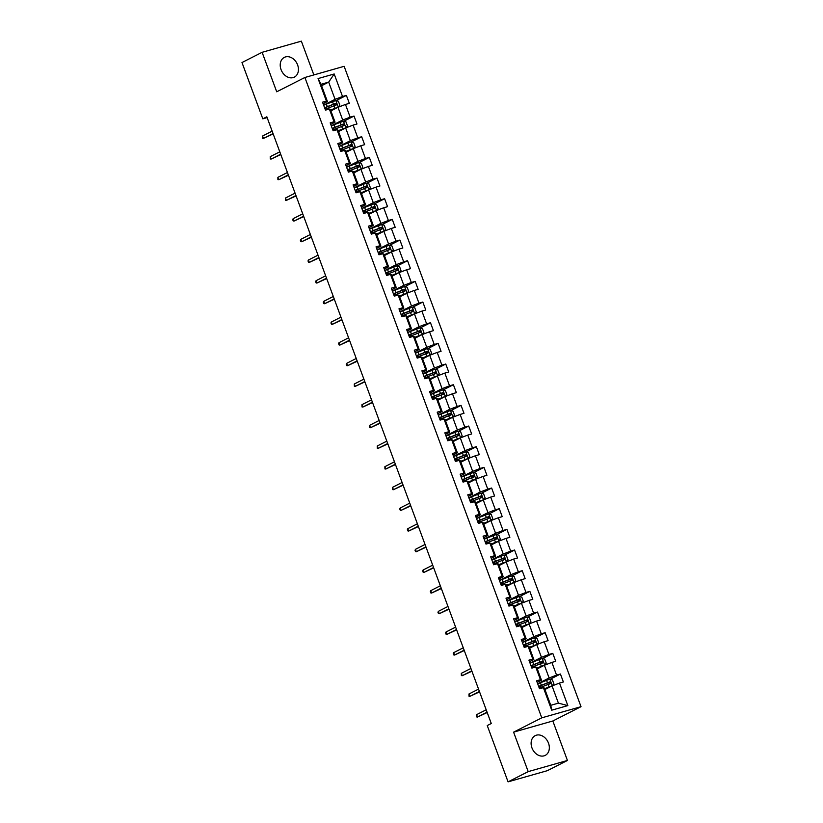 <?xml version="1.0" encoding="UTF-8"?>
<svg xmlns="http://www.w3.org/2000/svg" width="823" height="823" viewBox="0 0 823 823"><rect width="100%" height="100%" fill="white"/><g stroke="black" fill="none" stroke-linecap="round" stroke-linejoin="round"><path stroke-width="1.23" d="M281.055 69.616A11.069 8.539 63.1 0 0 294.336 77.136A11.069 8.539 63.1 0 0 297.607 64.914A11.069 8.539 63.1 0 0 284.316 57.394A11.069 8.539 63.1 0 0 281.055 69.616M531.946 747.87A11.069 8.539 63.1 0 0 545.238 755.38A11.069 8.539 63.1 0 0 548.499 743.159A11.069 8.539 63.1 0 0 535.207 735.649A11.069 8.539 63.1 0 0 531.946 747.87M313.851 74.934L301.352 41.15L262.115 52.312L241.983 62.538L262.815 118.831L267.136 117.607M581.017 706.679L344.137 66.313L304.891 77.485L541.771 717.841L581.017 706.679L552.83 720.989L513.593 732.151L528.201 771.624L567.438 760.462L552.83 720.989M567.438 760.462L547.305 770.688L508.069 781.85L528.201 771.624M321.587 85.726L328.686 82.115L321.052 84.296L327.42 101.517L326.402 101.085L322.534 102.186L325.476 110.138L329.344 109.037L334.045 121.753L330.177 122.853L333.12 130.795L336.988 129.695L341.689 142.41L337.821 143.521L340.763 151.463L344.631 150.362L349.333 163.077L345.465 164.178L348.407 172.13L352.275 171.03L356.976 183.745L353.108 184.846L356.05 192.798L359.918 191.697L364.62 204.413L360.752 205.513L363.694 213.466L367.562 212.355L372.274 225.08L368.395 226.181L371.338 234.123L375.206 233.022L379.917 245.738L376.039 246.838L378.981 254.791L382.849 253.69L387.561 266.405L383.683 267.506L386.625 275.458L390.493 274.357L395.205 287.073L391.326 288.173L394.268 296.126L398.147 295.025L402.848 307.74L398.98 308.841L401.912 316.783L405.79 315.682L410.492 328.408L406.624 329.509L409.556 337.451L413.434 336.35L418.135 349.065L414.267 350.166L417.199 358.118L421.078 357.017L425.779 369.733L421.911 370.834L424.853 378.786L428.721 377.685L433.423 390.4L429.555 391.501L432.497 399.453L436.365 398.353L441.066 411.068L437.198 412.169L440.14 420.111L444.009 419.01L448.71 431.736L444.842 432.836L447.784 440.778L451.652 439.677L456.354 452.393L452.485 453.494L455.428 461.446L459.296 460.345L463.997 473.06L460.129 474.161L463.071 482.113L466.939 481.013L471.641 493.728L467.773 494.829L470.715 502.781L474.583 501.68L479.295 514.396L475.416 515.496L478.358 523.438L482.227 522.338L486.938 535.053L483.06 536.164L486.002 544.106L489.87 543.005L494.582 555.72L490.703 556.821L493.646 564.773L497.514 563.673L502.225 576.388L498.347 577.489L501.289 585.441L505.168 584.34L509.869 597.056L506.001 598.156L508.933 606.109L512.811 604.998L517.513 617.723L513.645 618.824L516.577 626.766L520.455 625.665L525.156 638.381L521.288 639.481L524.23 647.434L528.099 646.333L532.8 659.048L528.932 660.149L531.874 668.101L535.742 667L540.444 679.716L536.575 680.816L539.518 688.769L543.386 687.668L551.719 710.187L567.839 705.599L558.416 703.14L552.048 685.919L544.939 689.53M326.402 101.085L318.069 78.566L334.189 73.977L342.522 96.497L346.39 95.396L336.134 100.612M567.839 705.599L559.506 683.08L563.374 681.979L560.432 674.027L556.564 675.127L551.863 662.412L555.731 661.311L552.789 653.359L548.92 654.46L544.219 641.745L548.087 640.644L545.145 632.702L541.277 633.803L536.575 621.077L540.444 619.976L537.501 612.034L533.633 613.135L528.932 600.42L532.8 599.319L529.858 591.367L525.99 592.467L521.288 579.752L525.156 578.651L522.214 570.699L518.346 571.8L513.634 559.084L517.513 557.984L514.57 550.031L510.702 551.132L505.991 538.417L509.869 537.316L506.927 529.374L503.059 530.475L498.347 517.749L502.225 516.649L499.283 508.707L495.415 509.807L490.703 497.092L494.582 495.991L491.64 488.039L487.761 489.14L483.06 476.424L486.928 475.324L483.996 467.371L480.118 468.472L475.416 455.757L479.284 454.656L476.352 446.704L472.474 447.815L467.773 435.089L471.641 433.988L468.709 426.047L464.83 427.147L460.129 414.432L463.997 413.321L461.055 405.379L457.187 406.48L452.485 393.764L456.354 392.664L453.411 384.711L449.543 385.812L444.842 373.097L448.71 371.996L445.768 364.044L441.9 365.145L437.198 352.429L441.066 351.328L438.124 343.386L434.256 344.487L429.555 331.762L433.423 330.661L430.48 322.719L426.612 323.82L421.911 311.104L425.779 310.004L422.837 302.051L418.969 303.152L414.267 290.437L418.135 289.336L415.193 281.384L411.325 282.484L406.613 269.769L410.492 268.668L407.55 260.716L403.681 261.817L398.97 249.102L402.848 248.001L399.906 240.059L396.038 241.16L391.326 228.434L395.205 227.333L392.262 219.391L388.384 220.492L383.683 207.777L387.551 206.676L384.619 198.724L380.74 199.824L376.039 187.109L379.907 186.008L376.975 178.056L373.097 179.157L368.395 166.441L372.263 165.341L369.332 157.388L365.453 158.489L360.752 145.774L364.62 144.673L361.678 136.731L357.81 137.832L353.108 125.106L356.976 124.006L354.034 116.064L350.166 117.164L345.465 104.449L349.333 103.348L346.39 95.396M508.069 781.85L487.247 725.547L491.269 723.51L266.837 116.794L262.815 118.831M329.344 109.037L330.362 109.459L335.064 122.174L330.743 124.376M330.897 110.899L337.996 107.288L342.707 120.004L331.268 125.816M335.064 122.174L334.045 121.753M345.465 104.449L337.996 107.288M350.166 117.164L342.707 120.004M336.988 129.695L338.006 130.127L342.718 142.842L338.387 145.043M338.541 131.557L345.65 127.956L350.351 140.671L338.911 146.473M342.718 142.842L341.689 142.41M353.108 125.106L345.65 127.956M357.81 137.832L350.351 140.671M344.631 150.362L345.65 150.794L350.361 163.51L346.03 165.711M346.185 152.224L353.293 148.624L357.995 161.339L346.555 167.141M350.361 163.51L349.333 163.077M360.752 145.774L353.293 148.624M365.453 158.489L357.995 161.339M352.275 171.03L353.293 171.462L358.005 184.177L353.674 186.368M353.828 172.892L360.937 169.281L365.638 182.006L354.209 187.809M358.005 184.177L356.976 183.745M368.395 166.441L360.937 169.281M373.097 179.157L365.638 182.006M359.918 191.697L360.947 192.119L365.649 204.834L361.318 207.036M361.472 193.559L368.581 189.948L373.282 202.664L361.853 208.476M365.649 204.834L364.62 204.413M376.039 187.109L368.581 189.948M380.74 199.824L373.282 202.664M367.562 212.355L368.591 212.787L373.292 225.502L368.961 227.704M369.116 214.227L376.224 210.616L380.926 223.331L369.496 229.133M373.292 225.502L372.274 225.08M383.683 207.777L376.224 210.616M388.384 220.492L380.926 223.331M375.206 233.022L376.234 233.454L380.936 246.17L376.605 248.371M376.759 234.884L383.868 231.284L388.569 243.999L377.14 249.801M380.936 246.17L379.917 245.738M391.326 228.434L383.868 231.284M396.038 241.16L388.569 243.999M382.849 253.69L383.878 254.122L388.579 266.837L384.248 269.039M384.403 255.552L391.511 251.951L396.213 264.667L384.783 270.469M388.579 266.837L387.561 266.405M398.97 249.102L391.511 251.951M403.681 261.817L396.213 264.667M390.493 274.357L391.522 274.779L396.223 287.505L391.892 289.696M392.046 276.219L399.155 272.608L403.856 285.324L392.427 291.136M396.223 287.505L395.205 287.073M406.613 269.769L399.155 272.608M411.325 282.484L403.856 285.324M398.147 295.025L399.165 295.447L403.867 308.162L399.536 310.364M399.69 296.887L406.799 293.276L411.5 305.991L400.071 311.804M403.867 308.162L402.848 307.74M414.267 290.437L406.799 293.276M418.969 303.152L411.5 305.991M405.79 315.682L406.809 316.114L411.51 328.83L407.179 331.031M407.344 317.555L414.442 313.944L419.144 326.659L407.714 332.461M411.51 328.83L410.492 328.408M421.911 311.104L414.442 313.944M426.612 323.82L419.144 326.659M413.434 336.35L414.453 336.782L419.154 349.497L414.833 351.699M414.987 338.212L422.086 334.611L426.798 347.327L415.358 353.129M419.154 349.497L418.135 349.065M429.555 331.762L422.086 334.611M434.256 344.487L426.798 347.327M421.078 357.017L422.096 357.449L426.798 370.165L422.477 372.356M422.631 358.879L429.729 355.269L434.441 367.994L423.001 373.796M426.798 370.165L425.779 369.733M437.198 352.429L429.729 355.269M441.9 365.145L434.441 367.994M428.721 377.685L429.74 378.107L434.441 390.832L430.12 393.024M430.275 379.547L437.373 375.936L442.085 388.651L430.645 394.464M434.441 390.832L433.423 390.4M444.842 373.097L437.373 375.936M449.543 385.812L442.085 388.651M436.365 398.353L437.383 398.774L442.095 411.49L437.764 413.691M437.918 400.215L445.017 396.604L449.728 409.319L438.289 415.131M442.095 411.49L441.066 411.068M452.485 393.764L445.017 396.604M457.187 406.48L449.728 409.319M444.009 419.01L445.027 419.442L449.739 432.157L445.408 434.359M445.562 420.882L452.671 417.271L457.372 429.987L445.932 435.789M449.739 432.157L448.71 431.736M460.129 414.432L452.671 417.271M464.83 427.147L457.372 429.987M451.652 439.677L452.671 440.11L457.382 452.825L453.051 455.026M453.206 441.54L460.314 437.939L465.016 450.654L453.586 456.456M457.382 452.825L456.354 452.393M467.773 435.089L460.314 437.939M472.474 447.815L465.016 450.654M459.296 460.345L460.314 460.777L465.026 473.492L460.695 475.684M460.849 462.207L467.958 458.596L472.659 471.322L461.23 477.124M465.026 473.492L463.997 473.06M475.416 455.757L467.958 458.596M480.118 468.472L472.659 471.322M466.939 481.013L467.968 481.434L472.669 494.16L468.338 496.351M468.493 482.875L475.601 479.264L480.303 491.979L468.873 497.792M472.669 494.16L471.641 493.728M483.06 476.424L475.601 479.264M487.761 489.14L480.303 491.979M474.583 501.68L475.612 502.102L480.313 514.817L475.982 517.019M476.136 503.542L483.245 499.931L487.946 512.647L476.517 518.459M480.313 514.817L479.295 514.396M490.703 497.092L483.245 499.931M495.415 509.807L487.946 512.647M482.227 522.338L483.255 522.77L487.957 535.485L483.626 537.686M483.78 524.2L490.889 520.599L495.59 533.314L484.161 539.116M487.957 535.485L486.938 535.053M498.347 517.749L490.889 520.599M503.059 530.475L495.59 533.314M489.87 543.005L490.899 543.437L495.6 556.153L491.269 558.354M491.424 544.867L498.532 541.267L503.234 553.982L491.804 559.784M495.6 556.153L494.582 555.72M505.991 538.417L498.532 541.267M510.702 551.132L503.234 553.982M497.514 563.673L498.543 564.105L503.244 576.82L498.913 579.011M499.067 565.535L506.176 561.924L510.877 574.649L499.448 580.452M503.244 576.82L502.225 576.388M513.634 559.084L506.176 561.924M518.346 571.8L510.877 574.649M505.168 584.34L506.186 584.762L510.888 597.477L506.557 599.679M506.721 586.202L513.819 582.591L518.521 595.307L507.091 601.119M510.888 597.477L509.869 597.056M521.288 579.752L513.819 582.591M525.99 592.467L518.521 595.307M512.811 604.998L513.83 605.43L518.531 618.145L514.2 620.347M514.365 606.87L521.463 603.259L526.164 615.974L514.735 621.777M518.531 618.145L517.513 617.723M528.932 600.42L521.463 603.259M533.633 613.135L526.164 615.974M520.455 625.665L521.473 626.097L526.175 638.813L521.854 641.014M522.008 627.527L529.107 623.927L533.818 636.642L522.379 642.444M526.175 638.813L525.156 638.381M536.575 621.077L529.107 623.927M541.277 633.803L533.818 636.642M528.099 646.333L529.117 646.765L533.818 659.48L529.498 661.682M529.652 648.195L536.75 644.584L541.462 657.31L530.022 663.112M533.818 659.48L532.8 659.048M544.219 641.745L536.75 644.584M548.92 654.46L541.462 657.31M535.742 667L536.761 667.422L541.462 680.148L537.141 682.339M537.296 668.862L544.394 665.251L549.106 677.967L537.666 683.779M541.462 680.148L540.444 679.716M551.863 662.412L544.394 665.251M556.564 675.127L549.106 677.967M543.386 687.668L544.404 688.09L550.772 705.311L551.719 710.187M559.506 683.08L552.048 685.919M262.115 52.312L276.713 91.795L304.891 77.485M513.593 732.151L541.771 717.841M550.772 705.311L558.416 703.14M327.42 101.517L323.1 103.708M323.624 105.149L335.064 99.336L328.686 82.115L334.189 73.977M321.052 84.296L318.069 78.566M342.522 96.497L335.064 99.336M560.432 674.027L550.175 679.242M552.789 653.359L542.532 658.575M545.145 632.702L534.888 637.907M537.501 612.034L527.234 617.24M529.858 591.367L519.591 596.582M522.214 570.699L511.947 575.915M514.57 550.031L504.304 555.247M506.927 529.374L496.66 534.58M499.283 508.707L489.016 513.912M491.64 488.039L481.373 493.255M483.996 467.371L473.729 472.587M476.352 446.704L466.085 451.92M468.709 426.047L458.442 431.252M461.055 405.379L450.798 410.595M453.411 384.711L443.155 389.927M445.768 364.044L435.511 369.26M438.124 343.386L427.867 348.592M430.48 322.719L420.214 327.924M422.837 302.051L412.57 307.267M415.193 281.384L404.926 286.599M407.55 260.716L397.283 265.932M399.906 240.059L389.639 245.264M392.262 219.391L381.995 224.597M384.619 198.724L374.352 203.939M376.975 178.056L366.708 183.272M369.332 157.388L359.065 162.604M361.678 136.731L351.421 141.937M354.034 116.064L343.777 121.269M476.61 714.652L476.671 716.915L477.494 717.039L476.61 714.652L486.198 709.786M487.072 712.173L477.494 717.039L487.206 712.533M544.682 688.841L552.254 685.765L553.879 683.831L552.408 679.86L549.805 679.14L540.413 682.761A10.853 1.029 159.7 0 0 537.717 683.903M552.254 685.765L544.62 688.666M539.23 688.007A10.853 1.029 -20.3 0 1 541.925 686.866L550.422 683.522L549.836 681.928L541.339 685.281A10.853 1.029 159.7 0 0 538.643 686.413M538.726 686.629A9.012 0.854 -20.3 0 1 541.915 685.24L548.684 682.524L549.27 684.108M539.168 687.822L540.135 687.606M468.966 693.984L469.028 696.258L469.851 696.371L468.966 693.984L478.554 689.118M479.428 691.505L469.851 696.371L479.562 691.865M461.322 673.327L461.384 675.59L462.207 675.704L461.322 673.327L470.91 668.461M471.785 670.838L462.207 675.704L471.918 671.198M537.038 668.173L544.61 665.097L546.235 663.163L544.764 659.192L542.162 658.472L532.769 662.093A10.853 1.029 159.7 0 0 530.074 663.235M544.61 665.097L536.977 668.009M531.586 667.34A10.853 1.029 -20.3 0 1 534.281 666.198L542.779 662.854L542.192 661.27L533.695 664.614A10.853 1.029 159.7 0 0 531 665.756M531.082 665.961A9.012 0.854 -20.3 0 1 534.271 664.572L541.03 661.857L541.627 663.441M531.524 667.155L532.491 666.949M529.395 647.516L536.966 644.43L538.592 642.506L537.121 638.525L534.508 637.804L525.115 641.426A10.853 1.029 159.7 0 0 522.43 642.568M536.966 644.43L529.333 647.341M523.942 646.672A10.853 1.029 -20.3 0 1 526.638 645.53L535.135 642.187L534.549 640.603L526.051 643.946A10.853 1.029 159.7 0 0 523.356 645.088M523.438 645.294A9.012 0.854 -20.3 0 1 526.627 643.905L533.386 641.189L534.569 641.94M523.87 646.487L524.848 646.281M453.679 652.66L453.247 653.596L453.74 654.923L454.563 655.046L453.679 652.66L463.267 647.794M464.141 650.18L454.563 655.046L464.275 650.53M446.035 631.992L445.603 632.928L446.097 634.255L446.92 634.379L446.035 631.992L455.613 627.126M456.498 629.513L446.92 634.379L456.631 629.873M438.392 611.324L437.959 612.271L438.453 613.588L439.266 613.711L438.392 611.324L447.969 606.458M448.854 608.845L439.266 613.711L448.988 609.205M521.751 626.848L529.364 623.721L530.948 621.838L529.477 617.867L526.864 617.137L517.472 620.758A10.853 1.029 159.7 0 0 514.787 621.9M529.323 623.762L521.689 626.673M516.299 626.015A10.853 1.029 -20.3 0 1 518.994 624.873L527.492 621.53L526.905 619.935L518.408 623.278A10.853 1.029 159.7 0 0 515.712 624.42M515.795 624.636A9.012 0.854 -20.3 0 1 518.984 623.248L525.743 620.521L526.926 621.272M516.227 625.819L517.204 625.614M514.108 606.181L521.669 603.105L523.305 601.171L521.833 597.2L519.22 596.48L509.828 600.101A10.853 1.029 159.7 0 0 507.133 601.243M521.669 603.105L514.046 606.006M508.655 605.347A10.853 1.029 -20.3 0 1 511.35 604.205L519.848 600.862L519.262 599.267L510.764 602.611A10.853 1.029 159.7 0 0 508.069 603.753M508.151 603.969A9.012 0.854 -20.3 0 1 511.34 602.58L518.099 599.854L519.282 600.605M508.583 605.152L509.56 604.946M506.464 585.513L514.025 582.437L515.661 580.503L514.19 576.532L511.577 575.812L502.184 579.433A10.853 1.029 159.7 0 0 499.489 580.575M514.025 582.437L506.402 585.348M501.012 584.68A10.853 1.029 -20.3 0 1 503.707 583.538L512.204 580.194L511.618 578.6L503.12 581.954A10.853 1.029 159.7 0 0 500.425 583.096M500.497 583.301A9.012 0.854 -20.3 0 1 503.697 581.912L510.455 579.197L511.639 579.937M500.94 584.495L501.917 584.289M430.748 590.657L430.316 591.603L430.81 592.93L431.622 593.044L430.748 590.657L440.326 585.791M441.21 588.178L431.622 593.044L441.344 588.538M498.82 564.845L506.382 561.77L508.017 559.835L506.546 555.864L503.933 555.144L494.541 558.766A10.853 1.029 159.7 0 0 491.845 559.907M506.382 561.77L498.759 564.681M493.368 564.012A10.853 1.029 -20.3 0 1 496.063 562.87L504.561 559.527L503.974 557.943L495.477 561.286A10.853 1.029 159.7 0 0 492.782 562.428M492.854 562.634A9.012 0.854 -20.3 0 1 496.053 561.245L502.812 558.529L503.398 560.113M493.296 563.827L494.273 563.621M423.104 570L422.672 570.936L423.166 572.263L423.979 572.376L423.104 570L432.682 565.134M433.567 567.51L423.979 572.376L433.7 567.87M491.177 544.188L498.738 541.102L500.374 539.178L498.903 535.197L496.29 534.477L486.897 538.098A10.853 1.029 159.7 0 0 484.202 539.24M498.738 541.102L491.115 544.013M485.724 543.345A10.853 1.029 -20.3 0 1 488.42 542.213L496.917 538.859L496.331 537.275L487.833 540.618A10.853 1.029 159.7 0 0 485.138 541.76M485.21 541.966A9.012 0.854 -20.3 0 1 488.409 540.577L495.168 537.861L496.351 538.612M485.652 543.159L486.63 542.954M415.461 549.332L415.029 550.268L415.522 551.595L416.335 551.719L415.461 549.332L425.038 544.466M425.923 546.853L416.335 551.719L426.057 547.202M483.533 523.521L491.136 520.393L492.73 518.511L491.259 514.54L488.646 513.819L479.253 517.441A10.853 1.029 159.7 0 0 476.558 518.583M491.094 520.434L483.461 523.346M478.081 522.687A10.853 1.029 -20.3 0 1 480.776 521.545L489.274 518.202L488.687 516.607L480.19 519.951A10.853 1.029 159.7 0 0 477.494 521.093M477.566 521.309A9.012 0.854 -20.3 0 1 480.766 519.92L487.525 517.194L488.708 517.945M478.009 522.492L478.986 522.286M407.807 528.664L407.385 529.611L407.879 530.928L408.692 531.051L407.807 528.664L417.395 523.798M418.279 526.185L408.692 531.051L418.413 526.545M475.889 502.853L483.451 499.777L485.086 497.843L483.615 493.872L481.002 493.152L471.61 496.773A10.853 1.029 159.7 0 0 468.915 497.915M483.451 499.777L475.817 502.678M470.437 502.02A10.853 1.029 -20.3 0 1 473.132 500.878L481.63 497.534L481.033 495.94L472.536 499.283A10.853 1.029 159.7 0 0 469.851 500.425M469.923 500.641A9.012 0.854 -20.3 0 1 473.122 499.252L479.881 496.526L481.064 497.277M470.365 501.835L471.342 501.619M400.163 507.997L399.741 508.943L400.235 510.26L401.048 510.383L400.163 507.997L409.751 503.131M410.636 505.517L401.048 510.383L410.77 505.878M468.246 482.185L475.807 479.109L477.443 477.175L475.972 473.204L473.359 472.484L463.966 476.106A10.853 1.029 159.7 0 0 461.271 477.247M475.807 479.109L468.174 482.021M462.793 481.352A10.853 1.029 -20.3 0 1 465.489 480.21L473.986 476.867L473.39 475.272L464.892 478.626A10.853 1.029 159.7 0 0 462.207 479.768M462.279 479.974A9.012 0.854 -20.3 0 1 465.479 478.585L472.237 475.869L472.824 477.453M462.721 481.167L463.699 480.961M392.52 487.339L392.581 489.603L393.404 489.716L392.52 487.339L402.108 482.463M402.992 484.85L393.404 489.716L403.126 485.21M460.592 461.518L468.164 458.442L469.799 456.518L468.328 452.537L465.715 451.817L456.323 455.438A10.853 1.029 159.7 0 0 453.627 456.58M468.164 458.442L460.53 461.353M455.15 460.685A10.853 1.029 -20.3 0 1 457.835 459.543L466.332 456.199L465.746 454.615L457.249 457.958A10.853 1.029 159.7 0 0 454.553 459.1M454.635 459.306A9.012 0.854 -20.3 0 1 457.835 457.917L464.594 455.201L465.18 456.786M455.078 460.499L456.055 460.294M384.876 466.672L384.938 468.935L385.761 469.048L384.876 466.672L394.464 461.806M395.349 464.182L385.761 469.048L395.482 464.542M452.948 440.861L460.52 437.774L462.145 435.851L460.685 431.869L458.072 431.149L448.679 434.77A10.853 1.029 159.7 0 0 445.984 435.912M460.52 437.774L452.887 440.686M447.506 440.027A10.853 1.029 -20.3 0 1 450.191 438.885L458.689 435.532L458.102 433.947L449.605 437.291A10.853 1.029 159.7 0 0 446.91 438.433M446.992 438.638A9.012 0.854 -20.3 0 1 450.191 437.26L456.95 434.534L458.133 435.285M447.434 439.832L448.412 439.626M377.232 446.004L377.294 448.268L378.117 448.391L377.232 446.004L386.82 441.138M387.705 443.525L378.117 448.391L387.828 443.875M445.305 420.193L452.917 417.066L454.502 415.183L453.031 411.212L450.428 410.492L441.035 414.113A10.853 1.029 159.7 0 0 438.34 415.255M452.876 417.107L445.243 420.018M439.852 419.36A10.853 1.029 -20.3 0 1 442.548 418.218L451.045 414.874L450.459 413.28L441.961 416.623A10.853 1.029 159.7 0 0 439.266 417.765M439.348 417.981A9.012 0.854 -20.3 0 1 442.537 416.592L449.307 413.866L450.49 414.617M439.791 419.164L440.768 418.958M369.589 425.337L369.65 427.6L370.473 427.723L369.589 425.337L379.177 420.471M380.051 422.857L370.473 427.723L380.185 423.217M437.661 399.525L445.233 396.449L446.858 394.515L445.387 390.544L442.784 389.824L433.392 393.445A10.853 1.029 159.7 0 0 430.696 394.587M445.233 396.449L437.599 399.35M432.209 398.692A10.853 1.029 -20.3 0 1 434.904 397.55L443.402 394.207L442.815 392.612L434.318 395.956A10.853 1.029 159.7 0 0 431.622 397.098M431.705 397.314A9.012 0.854 -20.3 0 1 434.894 395.925L441.663 393.209L442.249 394.793M432.147 398.507L433.114 398.291M361.945 404.669L362.007 406.943L362.83 407.056L361.945 404.669L371.533 399.803M372.408 402.19L362.83 407.056L372.541 402.55M430.018 378.858L437.589 375.782L439.215 373.848L437.743 369.877L435.13 369.157L425.748 372.778A10.853 1.029 159.7 0 0 423.053 373.92M437.589 375.782L429.956 378.693M424.565 378.024A10.853 1.029 -20.3 0 1 427.26 376.883L435.758 373.539L435.172 371.955L426.674 375.298A10.853 1.029 159.7 0 0 423.979 376.44M424.061 376.646A9.012 0.854 -20.3 0 1 427.25 375.257L434.009 372.541L434.606 374.126M424.503 377.839L425.47 377.634M354.301 384.012L354.363 386.275L355.186 386.388L354.301 384.012L363.889 379.136M364.764 381.522L355.186 386.388L364.898 381.882M422.374 358.2L429.945 355.114L431.571 353.19L430.1 349.209L427.487 348.489L418.094 352.11A10.853 1.029 159.7 0 0 415.409 353.252M429.945 355.114L422.312 358.026M416.922 357.357A10.853 1.029 -20.3 0 1 419.617 356.215L428.114 352.872L427.528 351.287L419.03 354.631A10.853 1.029 159.7 0 0 416.335 355.773M416.417 355.978A9.012 0.854 -20.3 0 1 419.607 354.59L426.365 351.874L426.962 353.458M416.85 357.172L417.827 356.966M346.658 363.344L346.226 364.28L346.72 365.607L347.543 365.731L346.658 363.344L356.236 358.478M357.12 360.855L347.543 365.731L357.254 361.215M414.73 337.533L422.343 334.405L423.927 332.523L422.456 328.552L419.843 327.821L410.451 331.443A10.853 1.029 159.7 0 0 407.766 332.585M422.302 334.447L414.669 337.358M409.278 336.7A10.853 1.029 -20.3 0 1 411.973 335.558L420.471 332.204L419.884 330.62L411.387 333.963A10.853 1.029 159.7 0 0 408.692 335.105M408.774 335.321A9.012 0.854 -20.3 0 1 411.963 333.932L418.722 331.206L419.905 331.957M409.206 336.504L410.183 336.298M339.014 342.677L338.582 343.613L339.076 344.94L339.899 345.063L339.014 342.677L348.592 337.811M349.477 340.197L339.899 345.063L349.61 340.557M407.087 316.865L414.689 313.738L416.284 311.855L414.813 307.884L412.2 307.164L402.807 310.785A10.853 1.029 159.7 0 0 400.112 311.927M414.648 313.779L407.025 316.69M401.634 316.032A10.853 1.029 -20.3 0 1 404.33 314.89L412.827 311.547L412.241 309.952L403.743 313.296A10.853 1.029 159.7 0 0 401.048 314.437M401.13 314.653A9.012 0.854 -20.3 0 1 404.319 313.265L411.078 310.538L412.261 311.289M401.562 315.837L402.54 315.631M331.371 322.009L330.939 322.955L331.432 324.272L332.245 324.396L331.371 322.009L340.948 317.143M341.833 319.53L332.245 324.396L341.967 319.89M399.443 296.198L407.004 293.122L408.64 291.188L407.169 287.217L404.556 286.497L395.163 290.118A10.853 1.029 159.7 0 0 392.468 291.26M407.004 293.122L399.381 296.023M393.991 295.364A10.853 1.029 -20.3 0 1 396.686 294.223L405.183 290.879L404.597 289.284L396.1 292.638A10.853 1.029 159.7 0 0 393.404 293.78M393.476 293.986A9.012 0.854 -20.3 0 1 396.676 292.597L403.435 289.881L404.618 290.622M393.919 295.179L394.896 294.963M323.727 301.341L323.295 302.288L323.789 303.615L324.601 303.728L323.727 301.341L333.305 296.475M334.189 298.862L324.601 303.728L334.323 299.222M391.799 275.53L399.361 272.454L400.996 270.52L399.525 266.549L396.912 265.829L387.52 269.45A10.853 1.029 159.7 0 0 384.825 270.592M399.361 272.454L391.738 275.366M386.347 274.697A10.853 1.029 -20.3 0 1 389.042 273.555L397.54 270.211L396.953 268.627L388.456 271.971A10.853 1.029 159.7 0 0 385.761 273.113M385.833 273.318A9.012 0.854 -20.3 0 1 389.032 271.929L395.791 269.214L396.377 270.798M386.275 274.512L387.252 274.306M316.083 280.684L315.651 281.62L316.145 282.947L316.958 283.061L316.083 280.684L325.661 275.818M326.546 278.195L316.958 283.061L326.68 278.555M384.156 254.873L391.717 251.787L393.353 249.863L391.882 245.882L389.269 245.161L379.876 248.783A10.853 1.029 159.7 0 0 377.181 249.925M391.717 251.787L384.094 254.698M378.703 254.029A10.853 1.029 -20.3 0 1 381.399 252.887L389.896 249.544L389.31 247.96L380.812 251.303A10.853 1.029 159.7 0 0 378.117 252.445M378.189 252.651A9.012 0.854 -20.3 0 1 381.388 251.262L388.147 248.546L389.33 249.297M378.631 253.844L379.609 253.638M308.43 260.017L308.008 260.953L308.502 262.28L309.314 262.403L308.43 260.017L318.017 255.151M318.902 257.537L309.314 262.403L319.036 257.887M376.512 234.205L384.115 231.078L385.709 229.195L384.238 225.224L381.625 224.494L372.233 228.125A10.853 1.029 159.7 0 0 369.537 229.257M384.074 231.119L376.44 234.03M371.06 233.372A10.853 1.029 -20.3 0 1 373.755 232.23L382.253 228.887L381.666 227.292L373.169 230.635A10.853 1.029 159.7 0 0 370.473 231.777M370.545 231.993A9.012 0.854 -20.3 0 1 373.745 230.605L380.504 227.878L381.687 228.629M370.988 233.176L371.965 232.971M300.786 239.349L300.364 240.285L300.858 241.612L301.671 241.736L300.786 239.349L310.374 234.483M311.259 236.87L301.671 241.736L311.392 237.23M368.869 213.538L376.43 210.462L378.066 208.528L376.595 204.557L373.981 203.837L364.589 207.458A10.853 1.029 159.7 0 0 361.894 208.6M376.43 210.462L368.797 213.363M363.416 212.704A10.853 1.029 -20.3 0 1 366.112 211.562L374.609 208.219L374.012 206.624L365.515 209.968A10.853 1.029 159.7 0 0 362.83 211.11M362.902 211.326A9.012 0.854 -20.3 0 1 366.101 209.937L372.86 207.211L374.043 207.962M363.344 212.509L364.322 212.303M293.142 218.681L292.721 219.628L293.214 220.945L294.027 221.068L293.142 218.681L302.73 213.815M303.615 216.202L294.027 221.068L303.749 216.562M361.215 192.87L368.786 189.794L370.422 187.86L368.951 183.889L366.338 183.169L356.945 186.79A10.853 1.029 159.7 0 0 354.25 187.932M368.786 189.794L361.153 192.705M355.773 192.037A10.853 1.029 -20.3 0 1 358.468 190.895L366.965 187.551L366.369 185.957L357.871 189.311A10.853 1.029 159.7 0 0 355.176 190.452M355.258 190.658A9.012 0.854 -20.3 0 1 358.458 189.269L365.217 186.554L365.803 188.138M355.701 191.852L356.678 191.646M285.499 198.014L285.56 200.287L286.383 200.401L285.499 198.014L295.087 193.148M295.971 195.535L286.383 200.401L296.105 195.895M353.571 172.202L361.143 169.127L362.778 167.203L361.307 163.221L358.694 162.501L349.302 166.123A10.853 1.029 159.7 0 0 346.606 167.264M361.143 169.127L353.509 172.038M348.129 171.369A10.853 1.029 -20.3 0 1 350.814 170.227L359.312 166.884L358.725 165.3L350.228 168.643A10.853 1.029 159.7 0 0 347.532 169.785M347.615 169.991A9.012 0.854 -20.3 0 1 350.814 168.602L357.573 165.886L358.159 167.47M348.057 171.184L349.034 170.978M277.855 177.357L277.917 179.62L278.74 179.733L277.855 177.357L287.443 172.491M288.328 174.867L278.74 179.733L288.451 175.227M345.927 151.545L353.499 148.459L355.125 146.535L353.664 142.554L351.051 141.834L341.658 145.455A10.853 1.029 159.7 0 0 338.963 146.597M353.499 148.459L345.866 151.37M340.485 150.712A10.853 1.029 -20.3 0 1 343.17 149.57L351.668 146.216L351.082 144.632L342.584 147.975A10.853 1.029 159.7 0 0 339.889 149.117M339.971 149.323A9.012 0.854 -20.3 0 1 343.16 147.934L349.929 145.218L351.112 145.969M340.413 150.516L341.391 150.311M270.211 156.689L270.273 158.952L271.096 159.076L270.211 156.689L279.799 151.823M280.674 154.21L271.096 159.076L280.808 154.559M338.284 130.878L345.897 127.75L347.481 125.868L346.01 121.897L343.407 121.176L334.015 124.798A10.853 1.029 159.7 0 0 331.319 125.94M345.855 127.791L338.222 130.703M332.831 130.044A10.853 1.029 -20.3 0 1 335.527 128.902L344.024 125.559L343.438 123.964L334.94 127.308A10.853 1.029 159.7 0 0 332.245 128.45M332.327 128.666A9.012 0.854 -20.3 0 1 335.517 127.277L342.286 124.551L343.469 125.302M332.77 129.849L333.737 129.643M262.568 136.021L262.63 138.285L263.453 138.408L262.568 136.021L272.156 131.155M273.03 133.542L263.453 138.408L273.164 133.902M330.64 110.21L338.212 107.134L339.837 105.2L338.366 101.229L335.763 100.509L326.371 104.13A10.853 1.029 159.7 0 0 323.676 105.272M338.212 107.134L330.579 110.035M325.188 109.377A10.853 1.029 -20.3 0 1 327.883 108.235L336.381 104.891L335.794 103.297L327.297 106.64A10.853 1.029 159.7 0 0 324.601 107.782M324.684 107.998A9.012 0.854 -20.3 0 1 327.873 106.609L334.632 103.883L335.228 105.478M325.126 109.192L326.093 108.975M552.295 685.713L549.867 679.16M541.339 685.281L540.413 682.761M539.23 686.392L539.713 687.699M542.336 687.966L541.925 686.866M547.47 682.802L546.544 680.282M548.992 686.907L548.056 684.386M548.684 682.524L549.836 681.928M544.651 665.046L542.223 658.493M533.695 664.614L532.769 662.093M531.586 665.725L532.07 667.031M534.693 667.299L534.281 666.198M539.826 662.134L538.9 659.614M541.349 666.239L540.413 663.719M541.03 661.857L542.192 661.27M537.008 644.378L534.58 637.825M526.051 643.946L525.115 641.426M523.942 645.057L524.426 646.364M527.049 646.631L526.638 645.53M532.183 641.467L531.257 638.946M533.705 645.571L532.769 643.051M533.386 641.189L534.549 640.603M529.364 623.721L526.936 617.157M518.408 623.278L517.472 620.758M516.299 624.4L516.782 625.696M519.406 625.964L518.994 624.873M524.539 620.799L523.613 618.289M526.062 624.904L525.125 622.394M525.743 620.521L526.905 619.935M521.71 603.053L519.292 596.49M510.764 602.611L509.828 600.101M508.655 603.732L509.139 605.028M511.752 605.306L511.35 604.205M516.895 600.132L515.959 597.621M518.418 604.247L517.482 601.726M518.099 599.854L519.262 599.267M514.066 582.386L511.649 575.833M503.12 581.954L502.184 579.433M501.012 583.065L501.495 584.371M504.108 584.639L503.707 583.538M509.252 579.474L508.316 576.954M510.774 583.579L509.838 581.059M510.455 579.197L511.618 578.6M506.423 561.718L504.005 555.165M495.477 561.286L494.541 558.766M493.368 562.397L493.851 563.704M496.464 563.971L496.063 562.87M501.608 558.807L500.672 556.286M503.12 562.911L502.195 560.391M502.812 558.529L503.974 557.943M498.779 541.05L496.351 534.497M487.833 540.618L486.897 538.098M485.724 541.729L486.208 543.036M488.821 543.303L488.42 542.213M493.965 538.139L493.028 535.619M495.477 542.244L494.551 539.734M495.168 537.861L496.331 537.275M491.136 520.393L488.708 513.83M480.19 519.951L479.253 517.441M478.081 521.072L478.554 522.368M481.177 522.636L480.776 521.545M486.321 517.472L485.385 514.961M487.833 521.576L486.907 519.066M487.525 517.194L488.687 516.607M483.492 499.726L481.064 493.162M472.536 499.283L471.61 496.773M470.437 500.405L470.91 501.711M473.534 501.979L473.132 500.878M478.677 496.804L477.741 494.294M480.19 500.919L479.264 498.399M479.881 496.526L481.033 495.94M475.848 479.058L473.42 472.505M464.892 478.626L463.966 476.106M462.783 479.737L463.267 481.044M465.89 481.311L465.489 480.21M471.034 476.147L470.098 473.626M472.546 480.251L471.62 477.731M472.237 475.869L473.39 475.272M468.205 458.39L465.777 451.837M457.249 457.958L456.323 455.438M455.14 459.069L455.623 460.376M458.246 460.643L457.835 459.543M463.38 455.479L462.454 452.959M464.902 459.584L463.977 457.063M464.594 455.201L465.746 454.615M460.561 437.723L458.133 431.17M449.605 437.291L448.679 434.77M447.496 438.402L447.979 439.708M450.603 439.976L450.191 438.885M455.736 434.811L454.81 432.291M457.259 438.916L456.333 436.406M456.95 434.534L458.102 433.947M452.917 417.066L450.49 410.502M441.961 416.623L441.035 414.113M439.852 417.745L440.336 419.041M442.959 419.308L442.548 418.218M448.093 414.144L447.167 411.634M449.615 418.249L448.679 415.738M449.307 413.866L450.459 413.28M445.274 396.398L442.846 389.845M434.318 395.956L433.392 393.445M432.209 397.077L432.692 398.383M435.316 398.651L434.904 397.55M440.449 393.476L439.523 390.966M441.972 397.591L441.035 395.071M441.663 393.209L442.815 392.612M437.63 375.73L435.202 369.177M426.674 375.298L425.748 372.778M424.565 376.409L425.049 377.716M427.672 377.983L427.26 376.883M432.805 372.819L431.88 370.299M434.328 376.924L433.392 374.403M434.009 372.541L435.172 371.955M429.987 355.063L427.559 348.51M419.03 354.631L418.094 352.11M416.922 355.742L417.405 357.048M420.028 357.316L419.617 356.215M425.162 352.151L424.236 349.631M426.684 356.256L425.748 353.736M426.365 351.874L427.528 351.287M422.343 334.405L419.915 327.842M411.387 333.963L410.451 331.443M409.278 335.084L409.761 336.381M412.374 336.648L411.973 335.558M417.518 331.484L416.582 328.963M419.041 335.589L418.105 333.078M418.722 331.206L419.884 330.62M414.689 313.738L412.272 307.174M403.743 313.296L402.807 310.785M401.634 314.417L402.118 315.713M404.731 315.981L404.33 314.89M409.875 310.816L408.938 308.306M411.397 314.931L410.461 312.411M411.078 310.538L412.241 309.952M407.046 293.07L404.628 286.517M396.1 292.638L395.163 290.118M393.991 293.749L394.474 295.056M397.087 295.323L396.686 294.223M402.231 290.159L401.295 287.639M403.754 294.264L402.817 291.743M403.435 289.881L404.597 289.284M399.402 272.403L396.984 265.85M388.456 271.971L387.52 269.45M386.347 273.082L386.831 274.388M389.444 274.656L389.042 273.555M394.587 269.491L393.651 266.971M396.1 273.596L395.174 271.076M395.791 269.214L396.953 268.627M391.758 251.735L389.33 245.182M380.812 251.303L379.876 248.783M378.703 252.414L379.187 253.721M381.8 253.988L381.399 252.887M386.944 248.824L386.008 246.303M388.456 252.928L387.53 250.408M388.147 248.546L389.31 247.96M384.115 231.078L381.687 224.514M373.169 230.635L372.233 228.125M371.06 231.757L371.533 233.053M374.156 233.321L373.755 232.23M379.3 228.156L378.364 225.646M380.812 232.261L379.887 229.751M380.504 227.878L381.666 227.292M376.471 210.41L374.043 203.847M365.515 209.968L364.589 207.458M363.416 211.089L363.889 212.385M366.513 212.663L366.112 211.562M371.657 207.489L370.72 204.978M373.169 211.604L372.243 209.083M372.86 207.211L374.012 206.624M368.827 189.743L366.4 183.19M357.871 189.311L356.945 186.79M355.762 190.422L356.246 191.728M358.869 191.996L358.468 190.895M364.003 186.831L363.077 184.311M365.525 190.936L364.599 188.416M365.217 186.554L366.369 185.957M361.184 169.075L358.756 162.522M350.228 168.643L349.302 166.123M348.119 169.754L348.602 171.061M351.226 171.328L350.814 170.227M356.359 166.164L355.433 163.643M357.882 170.268L356.956 167.748M357.573 165.886L358.725 165.3M353.54 148.407L351.112 141.854M342.584 147.975L341.658 145.455M340.475 149.086L340.959 150.393M343.582 150.66L343.17 149.57M348.715 145.496L347.79 142.976M350.238 149.601L349.302 147.091M349.929 145.218L351.082 144.632M345.897 127.75L343.469 121.187M334.94 127.308L334.015 124.798M332.831 128.429L333.315 129.725M335.938 129.993L335.527 128.902M341.072 124.829L340.146 122.318M342.594 128.933L341.658 126.423M342.286 124.551L343.438 123.964M338.253 107.083L335.825 100.519M327.297 106.64L326.371 104.13M325.188 107.762L325.671 109.068M328.295 109.336L327.883 108.235M333.428 104.161L332.502 101.651M334.951 108.276L334.015 105.755M334.632 103.883L335.794 103.297M540.618 687.411L540.094 686.001M532.975 666.743L532.45 665.334M525.331 646.076L524.807 644.676M517.688 625.408L517.163 624.009M510.044 604.74L509.519 603.341M502.4 584.083L501.876 582.674M494.757 563.416L494.232 562.006M487.103 542.748L486.588 541.349M479.459 522.08L478.945 520.681M471.816 501.423L471.301 500.014M464.172 480.755L463.658 479.346M456.528 460.088L456.014 458.689M448.885 439.42L448.37 438.021M441.241 418.753L440.727 417.354M433.598 398.095L433.073 396.686M425.954 377.428L425.429 376.018M418.31 356.76L417.786 355.361M410.667 336.093L410.142 334.694M403.023 315.425L402.498 314.026M395.379 294.768L394.855 293.358M387.726 274.1L387.211 272.691M380.082 253.433L379.568 252.033M372.438 232.765L371.924 231.366M364.795 212.108L364.28 210.698M357.151 191.44L356.637 190.031M349.508 170.773L348.993 169.363M341.864 150.105L341.35 148.706M334.22 129.437L333.696 128.038M326.577 108.78L326.052 107.371"/></g></svg>
